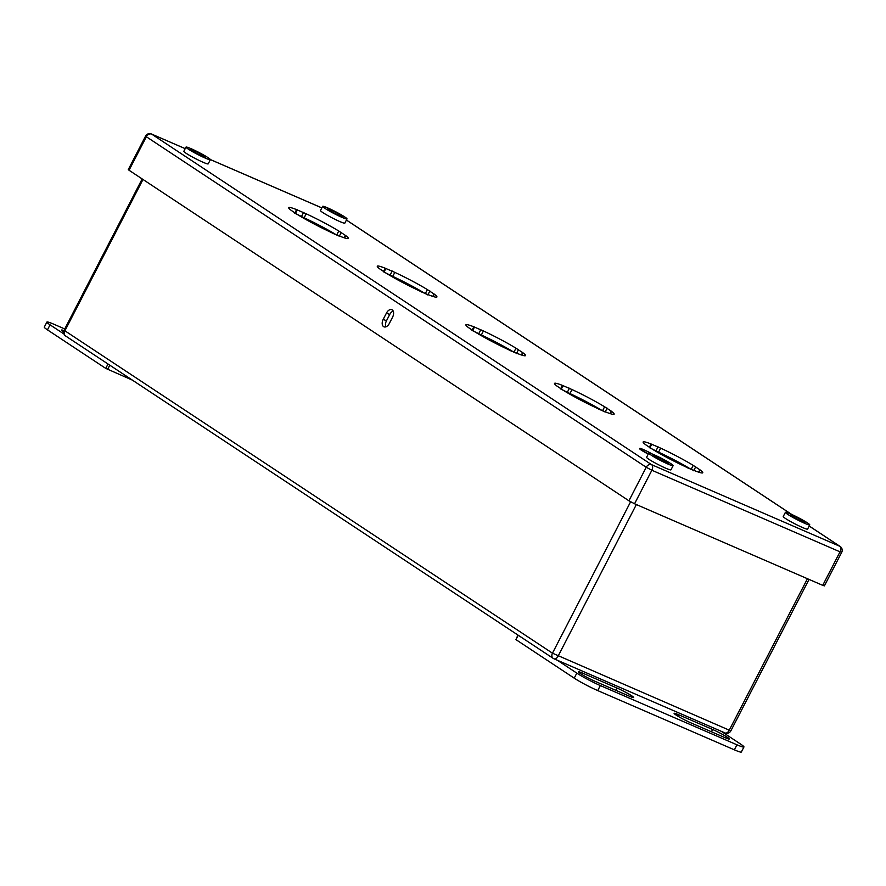 <?xml version="1.0" encoding="UTF-8"?>
<svg xmlns="http://www.w3.org/2000/svg" width="886" height="886" viewBox="0 0 886 886"><rect width="100%" height="100%" fill="white"/><g stroke="black" fill="none" stroke-linecap="round" stroke-linejoin="round"><path stroke-width="1.33" d="M398.933 279.345L407.638 285.093M487.555 337.931L496.249 343.69M576.166 396.529L584.86 402.277M664.777 455.116L673.482 460.875M63.648 331.862A11.839 1.008 -152.7 0 1 61.544 330.057A11.839 1.008 -152.7 0 1 63.925 330.611M64.744 328.95L53.88 324.243A18.938 1.617 27.3 0 0 46.892 322.072A18.938 1.617 27.3 0 0 50.059 324.83L64.025 334.055M50.059 324.83L47.456 329.858L105.744 368.399L132.391 380.127M47.456 329.858A18.938 1.617 -152.7 0 1 44.3 327.1L46.892 322.072M690.77 722.81A11.839 1.008 -152.7 0 1 679.617 717.184A11.839 1.008 -152.7 0 1 674.102 713.319A11.839 1.008 -152.7 0 1 678.466 714.681L712.621 729.488A11.839 1.008 -152.7 0 1 723.784 735.114A11.839 1.008 -152.7 0 1 729.3 738.979A11.839 1.008 -152.7 0 1 724.936 737.628L690.77 722.81M582.822 673.205L616.977 688.012A11.839 1.008 -152.7 0 1 628.13 693.638A11.839 1.008 -152.7 0 1 633.645 697.515A11.839 1.008 -152.7 0 1 629.282 696.152L595.126 681.345A11.839 1.008 -152.7 0 1 583.974 675.719A11.839 1.008 -152.7 0 1 578.458 671.843A11.839 1.008 -152.7 0 1 582.822 673.205L582.091 674.611M557.349 660.247L576.819 673.127A18.938 1.617 27.3 0 0 600.32 685.554L736.964 744.805A18.938 1.617 27.3 0 0 743.941 746.976A18.938 1.617 27.3 0 0 740.785 744.218L721.315 731.349M743.941 746.976L741.349 752.004A18.938 1.617 -152.7 0 1 734.372 749.833L597.729 690.582A18.938 1.617 -152.7 0 1 574.217 678.155L515.929 639.614L517.922 635.04M333.38 233.583L330.788 232.232A33.557 2.868 -152.7 0 1 298.217 215.01L291.295 210.436A33.557 2.868 -152.7 0 1 288.681 207.623A33.557 2.868 -152.7 0 1 296.589 209.617L306.191 213.792A33.557 2.868 -152.7 0 1 338.762 231.013L345.684 235.587A33.557 2.868 -152.7 0 1 348.309 238.4A33.557 2.868 -152.7 0 1 340.39 236.396L333.38 233.583M297.308 209.805L295.392 213.504L304.12 217.801A33.557 2.868 -152.7 0 1 336.691 235.023L339.681 236.219M422.002 292.181L419.399 290.829A33.557 2.868 -152.7 0 1 386.839 273.597L379.917 269.023A33.557 2.868 -152.7 0 1 377.292 266.21A33.557 2.868 -152.7 0 1 385.2 268.214L394.813 272.379A33.557 2.868 -152.7 0 1 427.373 289.6L434.295 294.185A33.557 2.868 -152.7 0 1 436.92 296.987A33.557 2.868 -152.7 0 1 429.012 294.994L422.002 292.181M385.919 268.392L384.003 272.091L392.742 276.388A33.557 2.868 -152.7 0 1 425.302 293.62L428.292 294.816M510.613 350.767L508.01 349.416A33.557 2.868 -152.7 0 1 475.45 332.195L468.528 327.621A33.557 2.868 -152.7 0 1 465.903 324.808A33.557 2.868 -152.7 0 1 473.811 326.801L483.424 330.965A33.557 2.868 -152.7 0 1 515.984 348.198L522.906 352.772A33.557 2.868 -152.7 0 1 525.531 355.585A33.557 2.868 -152.7 0 1 517.623 353.58L510.613 350.767M474.531 326.989L472.615 330.688L481.353 334.986A33.557 2.868 -152.7 0 1 513.913 352.207L516.903 353.403M648.762 453.078L646.603 457.276A13.711 1.174 27.3 0 0 652.982 461.761A13.711 1.174 27.3 0 0 665.907 468.273A13.711 1.174 -152.7 0 0 670.957 469.846L673.127 465.659A13.711 1.174 -152.7 0 1 668.066 464.087A13.711 1.174 27.3 0 1 655.153 457.564A13.711 1.174 27.3 0 1 648.762 453.078A13.711 1.174 27.3 0 1 653.813 454.662A13.711 1.174 -152.7 0 1 666.737 461.174A13.711 1.174 -152.7 0 1 673.127 465.659M648.253 454.064A9.691 0.831 -152.7 0 1 639.648 448.693L639.792 448.427A9.691 0.831 -152.7 0 1 643.369 449.545A9.691 0.831 27.3 0 1 652.218 453.986M785.395 512.329L783.235 516.516A13.711 1.174 27.3 0 0 789.625 521.001A13.711 1.174 27.3 0 0 802.55 527.524A13.711 1.174 -152.7 0 0 807.6 529.097L809.76 524.9A13.711 1.174 -152.7 0 1 804.709 523.327A13.711 1.174 27.3 0 1 791.785 516.815A13.711 1.174 27.3 0 1 785.395 512.329A13.711 1.174 27.3 0 1 790.456 513.902A13.711 1.174 -152.7 0 1 803.38 520.425A13.711 1.174 -152.7 0 1 809.76 524.9M186.005 147.109L183.834 151.296A13.711 1.174 27.3 0 0 190.224 155.781A13.711 1.174 27.3 0 0 203.149 162.293A13.711 1.174 -152.7 0 0 208.199 163.866L210.37 159.679A13.711 1.174 -152.7 0 1 205.308 158.107A13.711 1.174 27.3 0 1 192.384 151.584A13.711 1.174 27.3 0 1 186.005 147.109A13.711 1.174 27.3 0 1 191.055 148.682A13.711 1.174 -152.7 0 1 203.979 155.194A13.711 1.174 -152.7 0 1 210.37 159.679M322.637 206.349L320.477 210.536A13.711 1.174 27.3 0 0 326.868 215.021A13.711 1.174 27.3 0 0 339.792 221.544A13.711 1.174 -152.7 0 0 344.842 223.117L347.002 218.92A13.711 1.174 -152.7 0 1 341.952 217.347A13.711 1.174 27.3 0 1 329.027 210.835A13.711 1.174 27.3 0 1 322.637 206.349A13.711 1.174 27.3 0 1 327.698 207.922A13.711 1.174 -152.7 0 1 340.623 214.445A13.711 1.174 -152.7 0 1 347.002 218.92M687.835 467.952L685.243 466.601A33.557 2.868 -152.7 0 1 652.672 449.379L645.75 444.794A33.557 2.868 -152.7 0 1 643.125 441.992A33.557 2.868 -152.7 0 1 651.044 443.986L660.646 448.15A33.557 2.868 -152.7 0 1 693.217 465.383L700.139 469.957A33.557 2.868 -152.7 0 1 702.764 472.77A33.557 2.868 -152.7 0 1 694.845 470.765L687.835 467.952M599.224 409.354L596.632 408.014A33.557 2.868 -152.7 0 1 564.061 390.781L557.139 386.207A33.557 2.868 -152.7 0 1 554.514 383.394A33.557 2.868 -152.7 0 1 562.433 385.399L572.035 389.563A33.557 2.868 -152.7 0 1 604.606 406.785L611.528 411.359A33.557 2.868 -152.7 0 1 614.142 414.172A33.557 2.868 -152.7 0 1 606.234 412.178L599.224 409.354M651.753 444.174L649.848 447.873L658.575 452.17A33.557 2.868 -152.7 0 1 691.146 469.392L694.137 470.588M563.142 385.576L561.237 389.275L569.964 393.572A33.557 2.868 -152.7 0 1 602.535 410.805L605.526 411.99M185.196 148.66L151.694 134.14L651.575 464.663L839.74 546.252A4.541 2.802 -66.6 0 1 840.028 551.834L841.7 552.355L824.401 585.867L822.729 585.347L840.028 551.834L651.863 470.256L634.564 503.769L822.729 585.347M634.564 503.769L628.927 500.789L646.226 467.265L146.345 136.743L129.046 170.256L628.927 500.789M129.046 170.256L128.282 169.603L145.581 136.079L146.345 136.743A4.541 3.555 123.5 0 1 151.694 134.14A4.541 2.802 -66.6 0 0 151.428 133.996A4.541 4.541 0 0 0 145.581 136.079M386.451 313.079L383.206 319.359A5.903 3.644 -66.6 0 0 383.926 326.812A5.903 3.644 -66.6 0 0 389.353 323.423L392.587 317.133A5.903 3.644 -66.6 0 0 391.867 309.69A5.903 3.644 -66.6 0 0 386.451 313.079L389.718 314.497A5.903 3.644 113.4 0 1 393.207 311.097M385.864 326.823A5.903 3.644 113.4 0 1 386.473 320.776L389.718 314.497M339.161 215.497A8.328 0.709 27.3 0 0 342.229 216.461A8.328 0.709 27.3 0 0 338.341 213.736A8.328 0.709 27.3 0 0 330.489 209.772A8.328 0.709 27.3 0 0 327.421 208.819A8.328 0.709 27.3 0 0 331.298 211.544A8.328 0.709 27.3 0 0 339.161 215.497M202.517 156.257A8.328 0.709 27.3 0 0 205.585 157.21A8.328 0.709 27.3 0 0 201.709 154.485A8.328 0.709 27.3 0 0 193.857 150.531A8.328 0.709 27.3 0 0 190.778 149.568A8.328 0.709 27.3 0 0 194.665 152.292A8.328 0.709 27.3 0 0 202.517 156.257M801.919 521.477A8.328 0.709 27.3 0 0 804.986 522.441A8.328 0.709 27.3 0 0 801.099 519.717A8.328 0.709 27.3 0 0 793.247 515.752A8.328 0.709 27.3 0 0 790.179 514.799A8.328 0.709 27.3 0 0 794.055 517.513A8.328 0.709 27.3 0 0 801.919 521.477M648.386 453.798A9.691 0.831 -152.7 0 1 639.792 448.427M665.275 462.237A8.328 0.709 27.3 0 0 668.343 463.19A8.328 0.709 27.3 0 0 664.467 460.465A8.328 0.709 27.3 0 0 656.615 456.5A8.328 0.709 27.3 0 0 653.536 455.548A8.328 0.709 27.3 0 0 657.423 458.272A8.328 0.709 27.3 0 0 665.275 462.237M142.989 179.481L64.9 330.799L552.465 653.181L730.85 730.861L809.029 579.411M142.17 178.939L64.135 330.135L64.9 330.799A4.541 3.555 123.5 0 0 65.664 336.004L553.241 658.398A4.541 3.555 -56.5 0 1 552.465 653.181L630.61 501.786M636.358 504.544L558.102 656.161A4.541 2.802 -66.6 0 1 553.938 658.774L725.014 732.943A4.541 2.802 -66.6 0 0 729.178 730.341L807.434 578.724M724.737 732.8A4.541 2.802 -66.6 0 0 725.014 732.943A4.541 4.541 0 0 0 730.85 730.861M553.672 658.63A4.541 2.802 -66.6 0 0 553.938 658.774A4.541 4.541 0 0 1 553.241 658.398A4.541 3.555 -56.5 0 0 553.672 658.63M305.814 219.451L306.179 218.753L305.825 219.451M108.014 364.013L105.744 368.399M109.798 365.187L107.627 369.396M615.792 690.305L616.977 688.012M677.735 716.087L678.466 714.681M711.447 731.781L712.621 729.488M518.199 635.229L515.929 639.614M576.819 673.127L574.217 678.155M600.32 685.554L597.729 690.582M736.964 744.805L734.372 749.833M344.499 237.891L345.684 235.587M339.216 236.385L341.287 232.376M336.691 235.023L338.762 231.013M304.12 217.801L306.191 213.792M301.528 216.45L303.599 212.441M294.75 213.183L296.589 209.617M433.11 296.478L434.295 294.185M427.827 294.972L429.898 290.962M425.302 293.62L427.373 289.6M392.742 276.388L394.813 272.379M390.139 275.048L392.21 271.027M383.361 271.769L385.2 268.214M521.721 355.076L522.906 352.772M516.449 353.569L518.52 349.56M513.913 352.207L515.984 348.198M481.353 334.986L483.424 330.965M478.761 333.634L480.832 329.625M471.972 330.367L473.811 326.801M321.839 207.911L210.37 159.58M841.7 552.355A4.541 4.541 0 0 0 840.172 546.485A4.541 3.555 123.5 0 0 839.74 546.252L809.173 526.04M791.552 514.389L346.415 220.06M651.863 470.256A4.541 2.802 -66.6 0 0 651.575 464.663A4.541 3.555 -56.5 0 0 646.226 467.265L651.863 470.256M649.205 447.552L651.044 443.986M655.983 450.819L658.054 446.81M658.575 452.17L660.646 448.15M691.146 469.392L693.217 465.383M693.672 470.754L695.743 466.734M698.954 472.26L700.139 469.957M560.594 388.954L562.433 385.399M567.372 392.221L569.443 388.212M569.964 393.572L572.035 389.563M602.535 410.805L604.606 406.785M605.06 412.156L607.131 408.147M610.332 413.662L611.528 411.359M386.473 320.776L383.206 319.359M64.135 330.135A4.541 4.541 0 0 0 65.664 336.004M344.178 237.791L345.451 235.333M432.8 296.378L434.062 293.93M521.411 354.976L522.674 352.517M840.172 546.485L809.195 525.996M791.796 514.5L346.437 220.027M321.851 207.889L210.359 159.546M185.207 148.638L151.428 133.996M698.633 472.149L699.896 469.702M610.022 413.563L611.285 411.115"/></g></svg>
